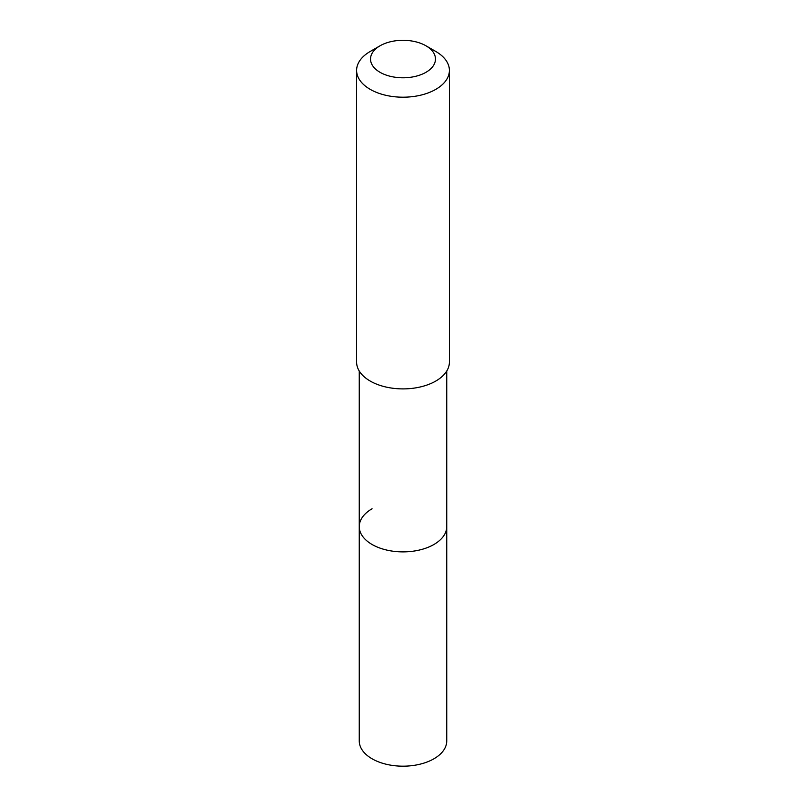 <?xml version="1.0" encoding="UTF-8"?>
<svg xmlns="http://www.w3.org/2000/svg" width="806" height="806" viewBox="0 0 806 806"><rect width="100%" height="100%" fill="white"/><g stroke="black" fill="none" stroke-linecap="round" stroke-linejoin="round"><path stroke-width="1.21" d="M359.254 371.032L359.254 740.926A43.746 25.258 0 0 0 386.255 764.259A43.746 25.258 0 0 0 433.93 758.789A43.746 25.258 0 0 0 446.746 740.926L446.746 526.62A43.746 25.258 180 0 1 433.93 544.483A43.746 25.258 180 0 1 386.255 549.954A43.746 25.258 180 0 1 359.254 526.62A43.746 25.258 180 0 1 372.07 508.767M359.254 526.62A43.746 25.258 0 0 0 386.255 549.954A43.746 25.258 0 0 0 433.93 544.483A43.746 25.258 0 0 0 446.746 526.62L446.746 371.032M356.605 70.414L356.605 362.106A46.395 26.789 0 0 0 385.248 386.86A46.395 26.789 0 0 0 435.804 381.047A46.395 26.789 0 0 0 449.395 362.106L449.395 70.414A46.395 26.789 180 0 1 435.804 89.355A46.395 26.789 180 0 1 385.248 95.158A46.395 26.789 180 0 1 356.605 70.414A46.395 26.789 180 0 1 370.196 51.473L380.039 45.791A32.482 18.75 180 0 1 425.961 45.791A32.482 18.75 180 0 1 425.961 72.308A32.482 18.75 180 0 1 380.039 72.308A32.482 18.75 180 0 1 380.039 45.791L370.196 51.473M425.961 45.791L435.804 51.473A46.395 26.789 180 0 1 449.395 70.414"/></g></svg>
